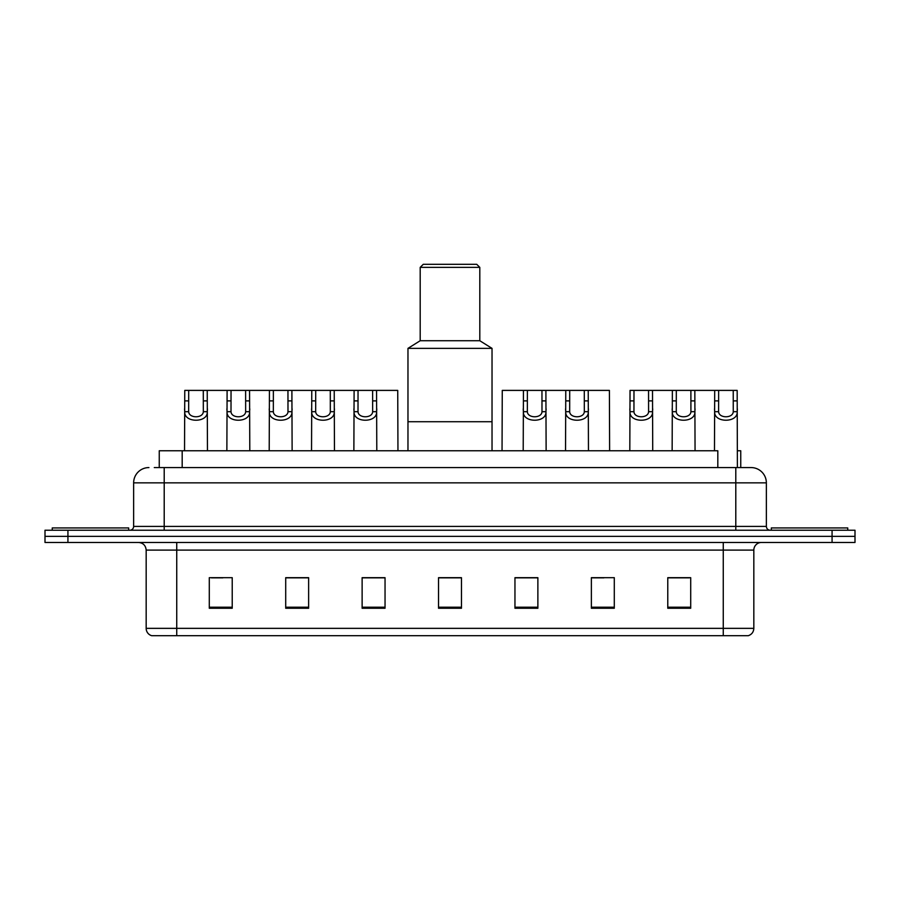 <?xml version="1.0" encoding="UTF-8"?>
<svg xmlns="http://www.w3.org/2000/svg" width="900" height="900" viewBox="0 0 900 900"><rect width="100%" height="100%" fill="white"/><g stroke="black" fill="none" stroke-linecap="round" stroke-linejoin="round"><path stroke-width="1.35" d="M154.282 467.572L164.205 467.572L154.282 467.572L159.255 467.572L159.255 450.765L717.817 450.765L717.817 467.572M737.393 450.765L740.745 450.765L740.745 467.572M148.928 467.572A15.277 15.277 0 0 0 133.639 482.861L133.639 526.41A3.825 3.825 0 0 1 129.825 530.235M766.361 482.861L164.205 482.861L164.205 467.572L751.072 467.572A15.277 15.277 0 0 1 766.361 482.861L766.361 526.41C766.586 528.739 767.857 530.01 770.175 530.235M67.928 530.235L45 530.235L45 536.344L67.928 536.344L45 536.344L45 542.464L67.928 542.464L67.928 536.344L832.072 536.344L67.928 536.344L67.928 530.235L832.072 530.235L832.072 536.344L855 536.344L832.072 536.344L832.072 542.464L67.928 542.464M832.072 542.464L855 542.464L855 530.235L832.072 530.235M750.847 467.572L745.717 467.572M753.829 628.357C753.615 632.014 751.781 634.455 748.327 635.692L723.262 635.692L723.262 628.357L753.829 628.357L753.829 550.102A7.639 7.639 0 0 1 761.467 542.464M723.262 635.692L151.672 635.692A7.639 7.639 0 0 1 146.171 628.357L146.171 550.102C145.721 545.467 143.179 542.914 138.532 542.464M690.705 608.254L690.705 577.688L667.778 577.688L667.778 608.254L690.705 608.254M614.295 608.254L614.295 577.688L591.367 577.688L591.367 608.254L614.295 608.254M537.874 608.254L537.874 577.688L514.957 577.688L514.957 608.254L537.874 608.254M232.222 608.254L232.222 577.688L209.295 577.688L209.295 608.254L232.222 608.254M308.632 608.254L308.632 577.688L285.705 577.688L285.705 608.254L308.632 608.254M385.043 608.254L385.043 577.688L362.126 577.688L362.126 608.254L385.043 608.254M461.464 608.254L461.464 577.688L438.536 577.688L438.536 608.254L461.464 608.254M709.357 635.692L176.737 635.692L176.737 628.357L723.262 628.357L723.262 550.102L146.171 550.102M592.436 577.845L603.9 577.845M667.778 577.845L689.332 577.845M677.869 577.845L668.16 577.845M380.767 577.845L371.059 577.845M285.705 577.845L307.564 577.845M296.1 577.845L286.391 577.845M211.433 577.845L222.896 577.845M528.941 577.845L519.233 577.845M461.464 577.845L438.536 577.845M385.043 577.845L362.126 577.845M537.874 577.845L514.957 577.845M128.678 530.235L128.678 527.94L52.256 527.94L52.256 530.235M492.03 450.765L492.03 348.368L407.97 348.368L407.97 421.729L492.03 421.729L407.97 421.729L407.97 450.765M492.03 348.368L479.801 340.729L420.199 340.729L407.97 348.368M479.801 340.729L479.801 267.368L420.199 267.368L420.199 340.729M479.801 267.368L476.741 264.308L423.259 264.308L420.199 267.368M847.744 530.235L847.744 527.94L771.322 527.94L771.322 530.235M188.708 390.397L188.674 411.683C188.944 418.466 203.051 418.466 203.321 411.683L203.287 390.397L184.77 390.397L184.534 450.765M203.287 390.397L207.225 390.397L207.461 450.765M207.461 408.926L207.248 411.683C208.159 423.067 183.825 423.067 184.748 411.683L184.534 408.926M231.041 390.397L231.007 411.683C231.278 418.466 245.385 418.466 245.655 411.683L245.621 390.397L227.104 390.397L226.868 450.765M245.621 390.397L249.559 390.397L249.795 450.765M249.795 408.926L249.581 411.683C250.493 423.067 226.159 423.067 227.081 411.683L226.868 408.926M273.375 390.397L273.341 411.683C273.611 418.466 287.719 418.466 287.989 411.683L287.955 390.397L269.438 390.397L269.201 450.765M287.955 390.397L291.892 390.397L292.129 450.765M292.129 408.926L291.915 411.683C292.826 423.067 268.493 423.067 269.415 411.683L269.201 408.926M315.709 390.397L315.675 411.683C315.945 418.466 330.053 418.466 330.322 411.683L330.289 390.397L311.771 390.397L311.535 450.765M330.289 390.397L334.226 390.397L334.463 450.765M334.463 408.926L334.249 411.683C335.16 423.067 310.826 423.067 311.749 411.683L311.535 408.926M358.043 390.397L358.009 411.683C358.279 418.466 372.386 418.466 372.656 411.683L372.623 390.397L354.105 390.397L353.869 450.765M372.623 390.397L376.56 390.397L376.796 450.765M376.796 408.926L376.582 411.683C377.494 423.067 353.16 423.067 354.082 411.683L353.869 408.926M527.377 390.397L527.344 411.683C527.614 418.466 541.721 418.466 541.991 411.683L541.957 390.397L523.44 390.397L523.204 450.765M541.957 390.397L545.895 390.397L546.131 450.765M546.131 408.926L545.918 411.683C546.84 423.067 522.506 423.067 523.418 411.683L523.204 408.926M569.711 390.397L569.678 411.683C569.947 418.466 584.055 418.466 584.325 411.683L584.291 390.397L565.774 390.397L565.538 450.765M584.291 390.397L588.229 390.397L588.465 450.765M588.465 408.926L588.251 411.683C589.174 423.067 564.84 423.067 565.751 411.683L565.538 408.926M633.982 390.397L633.949 411.683C634.207 418.466 648.326 418.466 648.585 411.683L648.551 390.397L630.034 390.397L629.809 450.765M648.551 390.397L652.5 390.397L652.725 450.765M652.725 408.926L652.523 411.683C653.434 423.067 629.1 423.067 630.011 411.683L629.809 408.926M676.316 390.397L676.283 411.683C676.541 418.466 690.66 418.466 690.919 411.683L690.885 390.397L672.367 390.397L672.143 450.765M690.885 390.397L694.834 390.397L695.059 450.765M695.059 408.926L694.856 411.683C695.768 423.067 671.434 423.067 672.345 411.683L672.143 408.926M718.65 390.397L718.616 411.683C718.875 418.466 732.994 418.466 733.252 411.683L733.23 390.397L714.701 390.397L714.476 450.765M733.23 390.397L737.168 390.397L737.393 467.572M737.393 408.926L737.19 411.683C738.101 423.067 713.768 423.067 714.679 411.683L714.476 408.926M207.225 390.397L227.104 390.397M249.559 390.397L269.438 390.397M291.892 390.397L311.771 390.397M334.226 390.397L354.105 390.397M376.56 390.397L397.733 390.397L397.957 450.765M523.44 390.397L502.267 390.397L502.043 450.765M545.895 390.397L565.774 390.397M588.229 390.397L609.401 390.397L609.626 450.765M652.5 390.397L672.367 390.397M694.834 390.397L714.701 390.397M182.183 467.572L182.183 450.765M164.205 530.235L164.205 482.861L133.639 482.861M133.639 526.41L766.361 526.41M735.795 467.572L735.795 530.235M723.262 542.464L723.262 550.102L753.829 550.102M146.171 628.357L176.737 628.357L176.737 542.464M461.464 607.196L438.536 607.196M385.043 607.196L362.126 607.196M308.632 607.196L285.705 607.196M232.222 607.196L209.295 607.196M537.874 607.196L514.957 607.196M614.295 607.196L591.367 607.196M690.705 607.196L667.778 607.196M207.248 411.683L203.321 411.683M188.674 411.683L184.748 411.683M188.708 400.882L184.77 400.882M207.225 400.882L203.287 400.882M249.581 411.683L245.655 411.683M231.007 411.683L227.081 411.683M231.041 400.882L227.104 400.882M249.559 400.882L245.621 400.882M291.915 411.683L287.989 411.683M273.341 411.683L269.415 411.683M273.375 400.882L269.438 400.882M291.892 400.882L287.955 400.882M334.249 411.683L330.322 411.683M315.675 411.683L311.749 411.683M315.709 400.882L311.771 400.882M334.226 400.882L330.289 400.882M376.582 411.683L372.656 411.683M358.009 411.683L354.082 411.683M358.043 400.882L354.105 400.882M376.56 400.882L372.623 400.882M545.918 411.683L541.991 411.683M527.344 411.683L523.418 411.683M527.377 400.882L523.44 400.882M545.895 400.882L541.957 400.882M588.251 411.683L584.325 411.683M569.678 411.683L565.751 411.683M569.711 400.882L565.774 400.882M588.229 400.882L584.291 400.882M652.523 411.683L648.585 411.683M633.949 411.683L630.011 411.683M633.982 400.882L630.034 400.882M652.5 400.882L648.551 400.882M694.856 411.683L690.919 411.683M676.283 411.683L672.345 411.683M676.316 400.882L672.367 400.882M694.834 400.882L690.885 400.882M737.19 411.683L733.252 411.683M718.616 411.683L714.679 411.683M718.65 400.882L714.701 400.882M737.168 400.882L733.23 400.882"/></g></svg>
